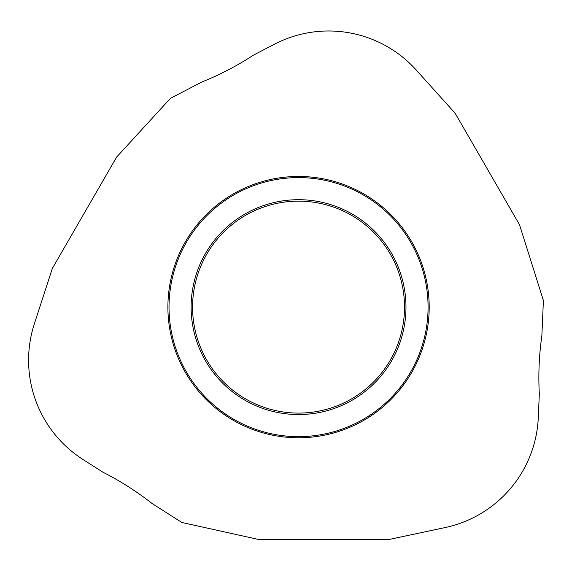 <?xml version="1.0" encoding="UTF-8"?>
<svg xmlns="http://www.w3.org/2000/svg" width="572" height="572" viewBox="0 0 572 572"><rect width="100%" height="100%" fill="white"/><g stroke="black" fill="none" stroke-linecap="round" stroke-linejoin="round"><path stroke-width="0.86" d="M116.681 157.007L170.42 98.363L201.752 82.053C219.855 74.796 237.065 65.837 253.396 55.169L274.281 44.294A117.753 117.753 0 0 1 416.159 69.948L455.162 113.27L519.483 224.674L543.4 300.529L541.856 335.821C539.089 355.126 538.245 374.517 539.317 393.986L538.295 417.517A117.753 117.753 0 0 1 445.138 527.556L388.123 539.675L259.481 539.675L181.825 522.465L152.03 503.482C136.701 491.434 120.335 481.002 102.931 472.2L83.069 459.545A117.753 117.753 0 0 1 34.349 323.852L52.359 268.411L116.681 157.007L52.359 268.411L34.349 323.852A117.753 117.753 0 0 0 83.069 459.545L102.931 472.2C120.335 481.002 136.701 491.434 152.03 503.482L181.825 522.465L259.481 539.675L388.123 539.675L445.138 527.556A117.753 117.753 0 0 0 538.295 417.517L539.317 393.986C538.245 374.517 539.089 355.126 541.856 335.821L543.4 300.529L519.483 224.674L455.162 113.27L416.159 69.948A117.753 117.753 0 0 0 274.281 44.294L253.396 55.169C237.065 65.837 219.855 74.796 201.752 82.053L170.42 98.363L116.681 157.007M270.27 434.677A130.659 130.659 0 0 0 426.104 335.399A130.659 130.659 0 0 0 326.827 179.558A130.659 130.659 0 0 0 170.992 278.843A130.659 130.659 0 0 0 270.27 434.677M321.485 203.653A105.977 105.977 0 0 1 402.009 330.058A105.977 105.977 0 0 1 275.611 410.582A105.977 105.977 0 0 1 195.088 284.184A105.977 105.977 0 0 1 321.485 203.653M326.583 180.666A129.522 129.522 0 0 1 425.003 335.156A129.522 129.522 0 0 1 270.513 433.576A129.522 129.522 0 0 1 172.093 279.086A129.522 129.522 0 0 1 326.583 180.666M321.8 202.238A107.429 107.429 0 0 0 193.665 283.869A107.429 107.429 0 0 0 275.296 412.004A107.429 107.429 0 0 0 403.432 330.373A107.429 107.429 0 0 0 321.8 202.238"/></g></svg>
